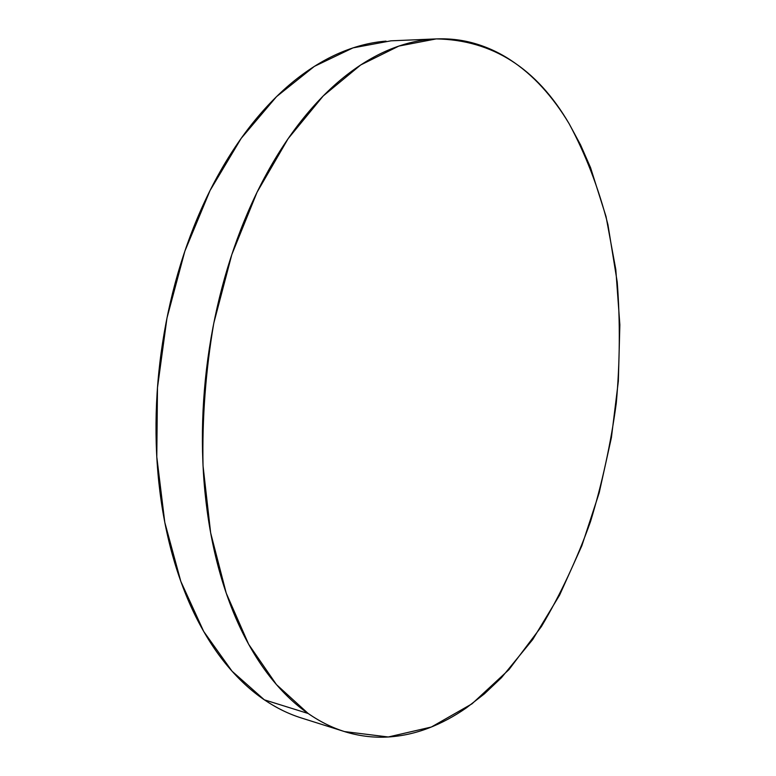 <?xml version="1.0" encoding="UTF-8"?>
<svg xmlns="http://www.w3.org/2000/svg" width="776" height="776" viewBox="0 0 776 776"><rect width="100%" height="100%" fill="white"/><g stroke="black" fill="none" stroke-linecap="round" stroke-linejoin="round"><path stroke-width="1.16" d="M435.84 38.926L390.968 40.827L353.002 47.879L314.367 66.377L276.537 96.631L241.19 138.351L210.063 190.489L184.843 251.22L166.986 317.976L157.48 387.651L156.791 456.889L164.803 522.423L180.808 581.37L203.7 631.46L232.053 671.201L264.344 699.826L308.179 713.503L276.46 684.607L248.63 644.245L226.233 593.155L210.655 532.889L203.031 465.745C202.07 418.477 205.65 370.957 213.788 323.165L231.811 254.596L257.06 192.225L288.1 138.71L323.233 95.933L360.704 64.961L398.854 46.075L436.228 38.907C492.43 39.906 536.75 68.21 569.177 123.801C585.599 154.249 598.519 187.85 607.928 224.594L617.24 282.154C620.267 321.982 619.956 362.276 616.299 403.035C610.828 443.639 602.205 483.215 590.449 521.773C576.975 559.341 560.621 594.28 541.396 626.581L508.969 669.62L472.002 703.822L431.359 727.025L388.281 736.987L344.495 731.574C332.079 727.684 319.974 721.661 308.179 713.503L264.344 699.826C276.343 707.945 288.662 713.978 301.282 717.945L344.175 731.477M386.031 41.128C371.558 42.253 356.844 45.881 341.896 52.011C326.929 58.171 312.097 66.949 297.402 78.337C282.697 89.773 268.545 103.761 254.955 120.29C241.365 136.867 228.784 155.714 217.212 176.821C205.65 197.967 195.523 220.859 186.822 245.488C178.15 270.145 171.244 295.821 166.093 322.515C160.971 349.229 157.79 376.108 156.558 403.161C155.355 430.195 156.112 456.56 158.818 482.226C161.554 507.873 166.083 532.064 172.398 554.821C178.742 577.538 186.579 598.238 195.921 616.92C205.262 635.563 215.738 651.84 227.339 665.74C238.94 679.601 251.279 690.97 264.344 699.826C276.44 708.013 288.847 714.075 301.563 718.033M308.179 713.503C295.336 704.598 283.221 693.123 271.833 679.068C260.435 664.974 250.163 648.426 241.006 629.433C231.859 610.392 224.196 589.265 218.027 566.034C211.877 542.763 207.512 517.999 204.922 491.712C202.361 465.406 201.741 438.382 203.06 410.62C204.408 382.859 207.677 355.262 212.886 327.831C218.114 300.409 225.089 274.035 233.789 248.708C242.529 223.41 252.656 199.907 264.199 178.199C275.752 156.529 288.284 137.187 301.796 120.193C315.308 103.237 329.344 88.91 343.913 77.202C358.473 65.543 373.13 56.57 387.893 50.275C402.647 44.028 417.149 40.333 431.388 39.207C445.608 38.102 459.305 39.314 472.458 42.845C485.601 46.395 498.017 51.943 509.696 59.49C521.365 67.037 532.181 76.261 542.133 87.145C552.075 98.028 561.087 110.25 569.177 123.801L580.564 144.899L590.517 167.548L606.056 216.64L615.804 269.524L619.859 324.795L618.346 381.21L611.41 437.606L599.188 492.828L581.855 545.741L559.612 595.095L532.695 639.569L501.48 677.671L484.418 693.841L466.492 707.79C454.241 716.345 441.563 723.135 428.459 728.16C415.344 733.165 401.997 736.104 388.417 736.977C374.827 737.83 361.267 736.356 347.735 732.554C334.204 728.722 321.012 722.369 308.179 713.503"/></g></svg>
